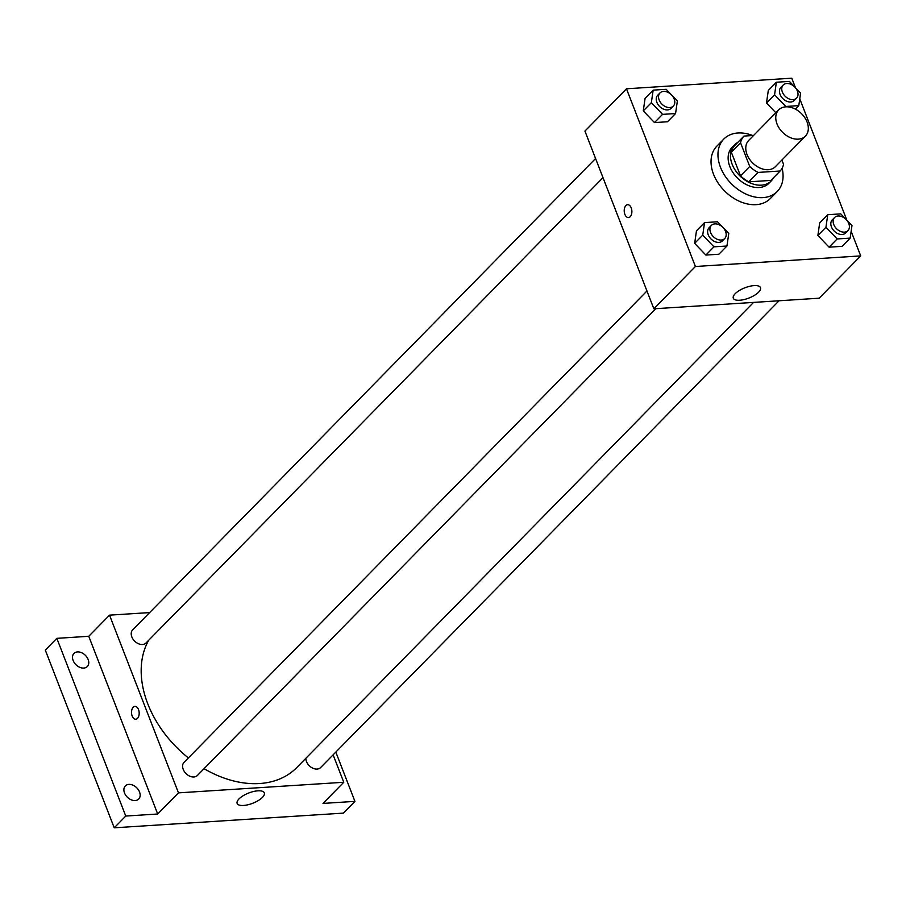 <?xml version="1.0" encoding="UTF-8"?>
<svg xmlns="http://www.w3.org/2000/svg" width="906" height="906" viewBox="0 0 906 906"><rect width="100%" height="100%" fill="white"/><g stroke="black" fill="none" stroke-linecap="round" stroke-linejoin="round"><path stroke-width="1.36" d="M777.02 123.963A18.72 13.296 -135.5 0 1 778.696 109.886A18.72 13.296 -135.5 0 1 801.368 113.51A18.72 13.296 -135.5 0 1 805.4 136.115A18.72 13.296 -135.5 0 1 790.315 137.621A18.72 13.296 -135.5 0 1 777.02 123.963M805.4 136.115L775.4 166.659A18.72 13.296 -135.5 0 1 760.315 168.176A18.72 13.296 -135.5 0 1 747.02 154.507A18.72 13.296 -135.5 0 1 748.696 140.43L778.696 109.886M780.123 171.019L770.893 180.419L748.843 181.823L758.073 172.423L780.123 171.019A25.13 17.848 -135.5 0 0 783.554 164.314L781.901 160.045M753.577 135.458L743.973 136.081A25.13 17.848 -135.5 0 0 740.553 142.786L749.738 166.478A25.13 17.848 -135.5 0 0 758.073 172.423M740.553 142.786L731.312 152.174A25.13 17.848 -135.5 0 1 734.743 145.481L743.973 136.081M731.312 152.174L740.508 175.877L749.738 166.478M748.843 181.823A25.13 17.848 -135.5 0 1 740.508 175.877M737.631 142.536A25.73 18.279 44.5 0 0 734.46 144.915A25.73 18.279 44.5 0 0 740.009 175.991A25.73 18.279 44.5 0 0 771.176 180.974A25.73 18.279 44.5 0 0 773.498 177.757M771.176 180.974L768.866 183.329A25.73 18.279 -135.5 0 1 748.118 185.402A25.73 18.279 -135.5 0 1 729.851 166.625A25.73 18.279 -135.5 0 1 732.15 147.259L734.46 144.915M782.116 168.278A37.429 26.591 -135.5 0 1 777.212 191.528A37.429 26.591 -135.5 0 1 747.031 194.552A37.429 26.591 -135.5 0 1 720.463 167.225A37.429 26.591 -135.5 0 1 723.803 139.071A37.429 26.591 -135.5 0 1 752.705 135.515M777.212 191.528L770.293 198.573A37.429 26.591 -135.5 0 1 740.111 201.596A37.429 26.591 -135.5 0 1 713.532 174.269A37.429 26.591 -135.5 0 1 716.884 146.115L723.803 139.071M776.374 82.231L768.299 90.464L766.487 102.99L775.864 112.774L766.487 102.99L774.573 94.768L785.774 106.466L798.786 105.628L800.598 93.103L789.386 81.404L776.374 82.231L774.573 94.768M827.756 214.711L819.681 222.933L817.88 235.469L829.081 247.168L842.093 246.33L850.168 238.108L851.98 225.571L840.768 213.873L827.756 214.711L825.955 227.247L837.155 238.946L850.168 238.108M795.479 87.757L791.765 78.188L626.476 88.788L695.4 266.5L860.7 255.9L851.153 231.302M846.861 220.237L799.772 98.822M653.158 90.136L645.083 98.358L643.271 110.894L654.483 122.593L667.495 121.755L675.57 113.533L677.371 100.996L666.17 89.298L653.158 90.136L651.346 102.661L662.558 114.371L675.57 113.533M704.54 222.604L696.465 230.837L694.653 243.363L705.865 255.062L718.877 254.235L726.952 246.013L728.764 233.476L717.552 221.777L704.54 222.604L702.728 235.141L713.939 246.84L726.952 246.013M860.7 255.9L819.16 298.199L653.86 308.799L584.936 131.087L626.476 88.788M653.86 308.799L695.4 266.5M735.196 293.68A14.564 5.504 -21.2 0 1 749.658 286.307A14.564 5.504 -21.2 0 1 760.485 287.655A14.564 5.504 -21.2 0 1 748.888 298.063A14.564 5.504 -21.2 0 1 733.316 298.199A14.564 5.504 -21.2 0 1 735.196 293.68M628.47 217.553A6.433 3.817 86.3 0 1 624.88 214.36A6.433 3.817 86.3 0 1 627.643 204.711A6.433 3.817 86.3 0 1 631.867 210.883A6.433 3.817 86.3 0 1 628.47 217.553A6.433 3.817 86.3 0 1 624.88 214.36A6.433 3.817 86.3 0 1 627.643 204.711M188.391 757.926A98.256 69.796 -135.5 0 1 147.757 703.769A98.256 69.796 -135.5 0 1 148.731 640.214M753.577 302.4L296.76 767.563A98.256 69.796 -135.5 0 1 204.054 768.684M646.963 290.996L184.054 762.342A9.354 6.648 44.5 0 0 186.081 773.645A9.354 6.648 44.5 0 0 197.417 775.457L655.831 308.674M603 177.667L146.025 642.977A9.354 6.648 -135.5 0 1 138.482 643.736A9.354 6.648 -135.5 0 1 131.834 636.907A9.354 6.648 -135.5 0 1 132.672 629.863L595.57 158.516M779.058 300.769L320.633 767.552A9.354 6.648 -135.5 0 1 313.091 768.311A9.354 6.648 -135.5 0 1 306.443 761.482A9.354 6.648 -135.5 0 1 305.82 758.333M149.649 612.581L109.535 615.151L178.471 792.863L343.77 782.274L333.125 754.834M125.764 816.057L114.235 827.812L45.3 650.1L56.84 638.345L125.764 816.057L157.701 814.007L178.471 792.863M109.535 615.151L88.765 636.295L56.84 638.345M114.235 827.812L343.385 813.124L354.925 801.368L335.82 752.093M343.77 782.274L323 803.418L354.925 801.368M239.037 798.888A14.564 5.504 -21.2 0 1 253.499 791.516A14.564 5.504 -21.2 0 1 264.314 792.875A14.564 5.504 -21.2 0 1 252.729 803.271A14.564 5.504 -21.2 0 1 237.146 803.407A14.564 5.504 -21.2 0 1 239.037 798.888M88.765 636.295L157.701 814.007M135.764 719.239A6.433 3.817 86.3 0 1 132.185 716.046A6.433 3.817 86.3 0 1 134.937 706.397A6.433 3.817 86.3 0 1 139.162 712.569A6.433 3.817 86.3 0 1 135.764 719.239A6.433 3.817 86.3 0 1 132.174 716.046A6.433 3.817 86.3 0 1 134.949 706.397M83.771 668.073A9.354 6.648 -135.5 0 1 74.303 662.716A9.354 6.648 -135.5 0 1 73.964 653.441A9.354 6.648 -135.5 0 1 85.3 655.253A9.354 6.648 -135.5 0 1 87.316 666.556A9.354 6.648 -135.5 0 1 83.771 668.073M135.153 800.553A9.354 6.648 -135.5 0 1 125.685 795.196A9.354 6.648 -135.5 0 1 125.345 785.921A9.354 6.648 -135.5 0 1 136.681 787.733A9.354 6.648 -135.5 0 1 138.697 799.035A9.354 6.648 -135.5 0 1 135.153 800.553M724.732 238.516L722.422 240.871A9.354 6.648 -135.5 0 1 714.879 241.619A9.354 6.648 -135.5 0 1 708.232 234.79A9.354 6.648 -135.5 0 1 709.07 227.757L711.38 225.401A9.354 6.648 -135.5 0 1 722.716 227.213A9.354 6.648 -135.5 0 1 724.732 238.516A9.354 6.648 -135.5 0 1 717.19 239.275A9.354 6.648 -135.5 0 1 710.542 232.446A9.354 6.648 -135.5 0 1 711.38 225.401M696.465 230.837L694.653 243.363L702.728 235.141M694.653 243.363L705.865 255.062L713.939 246.84M705.865 255.062L718.877 254.235M847.948 230.622L845.638 232.967A9.354 6.648 -135.5 0 1 838.095 233.725A9.354 6.648 -135.5 0 1 831.448 226.896A9.354 6.648 -135.5 0 1 832.286 219.852L834.596 217.508A9.354 6.648 -135.5 0 1 845.932 219.32A9.354 6.648 -135.5 0 1 847.948 230.622A9.354 6.648 -135.5 0 1 840.406 231.37A9.354 6.648 -135.5 0 1 833.758 224.541A9.354 6.648 -135.5 0 1 834.596 217.508M819.681 222.933L817.88 235.469L825.955 227.247M817.88 235.469L829.081 247.168L837.155 238.946M829.081 247.168L842.093 246.33M673.351 106.036L671.04 108.392A9.354 6.648 -135.5 0 1 663.498 109.139A9.354 6.648 -135.5 0 1 656.85 102.31A9.354 6.648 -135.5 0 1 657.688 95.277L659.998 92.922A9.354 6.648 -135.5 0 1 671.323 94.745A9.354 6.648 -135.5 0 1 673.351 106.036A9.354 6.648 -135.5 0 1 665.797 106.795A9.354 6.648 -135.5 0 1 659.16 99.966A9.354 6.648 -135.5 0 1 659.998 92.922M645.083 98.358L643.271 110.894L651.346 102.661M643.271 110.894L654.483 122.593L662.558 114.371M654.483 122.593L667.495 121.755M796.567 98.142L794.256 100.487A9.354 6.648 -135.5 0 1 786.714 101.246A9.354 6.648 -135.5 0 1 780.066 94.417A9.354 6.648 -135.5 0 1 780.904 87.372L783.214 85.028A9.354 6.648 -135.5 0 1 794.551 86.84A9.354 6.648 -135.5 0 1 796.567 98.142A9.354 6.648 -135.5 0 1 789.024 98.901A9.354 6.648 -135.5 0 1 782.376 92.061A9.354 6.648 -135.5 0 1 783.214 85.028M768.299 90.464L766.487 102.99M795.366 109.116L798.786 105.628"/></g></svg>
